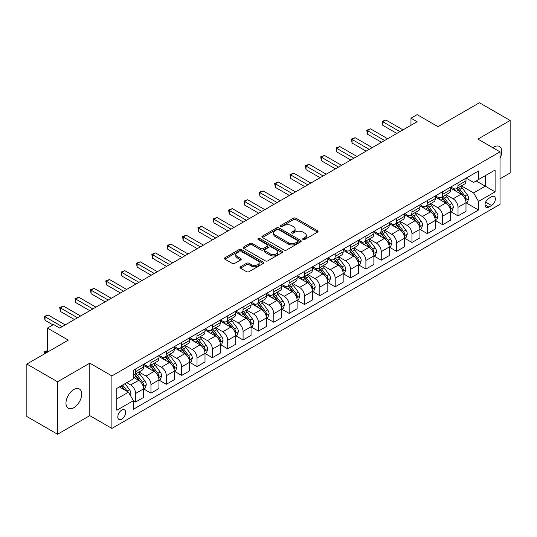 <?xml version="1.0" encoding="UTF-8"?>
<svg xmlns="http://www.w3.org/2000/svg" width="537" height="537" viewBox="0 0 537 537"><rect width="100%" height="100%" fill="white"/><g stroke="black" fill="none" stroke-linecap="round" stroke-linejoin="round"><path stroke-width="0.81" d="M303.049 239.515A1.195 0.691 0 0 0 304.734 239.515L317.542 232.125A1.705 0.987 0 0 0 318.045 231.427A1.705 0.987 0 0 0 317.542 230.729L295.847 218.203A1.705 0.987 0 0 0 293.43 218.203L280.623 225.6A1.195 0.691 0 0 0 280.274 226.084A1.195 0.691 0 0 0 280.623 226.574A1.195 0.691 0 0 0 282.314 226.574L283.972 225.614A5.457 3.148 0 0 1 291.685 225.614L293.491 226.661A5.457 3.148 0 0 1 295.088 228.89A5.457 3.148 0 0 1 293.491 231.111L291.833 232.071A1.195 0.691 0 0 0 291.484 232.555A1.195 0.691 0 0 0 291.833 233.045A1.195 0.691 0 0 0 293.524 233.045L295.182 232.085A5.457 3.148 0 0 1 302.895 232.085L304.707 233.132A5.457 3.148 0 0 1 306.305 235.36A5.457 3.148 0 0 1 304.707 237.589L303.049 238.542A1.195 0.691 0 0 0 302.7 239.032A1.195 0.691 0 0 0 303.049 239.515L303.049 238.542M73.831 407.697A11.116 6.417 120 0 0 81.094 397.904A11.116 6.417 120 0 0 79.389 388.989A11.116 6.417 120 0 0 73.831 389.547A11.116 6.417 120 0 0 66.568 399.34A11.116 6.417 120 0 0 68.273 408.248A11.116 6.417 120 0 0 73.831 407.697M500.014 158.227A11.116 6.417 120 0 0 499.437 146.48A11.116 6.417 120 0 0 493.879 147.031A11.116 6.417 120 0 0 492.838 147.709M121.731 419.182A5.558 3.209 120 0 0 125.363 414.289A5.558 3.209 120 0 0 124.51 409.832A5.558 3.209 120 0 0 121.731 410.107A5.558 3.209 120 0 0 118.1 415.007A5.558 3.209 120 0 0 118.952 419.457A5.558 3.209 120 0 0 121.731 419.182M240.509 266.788A1.705 0.987 0 0 0 240.012 267.48A1.705 0.987 0 0 0 240.509 268.178L246.597 271.695A1.705 0.987 0 0 0 249.007 271.695L263.231 263.479A1.705 0.987 0 0 0 263.734 262.781A1.705 0.987 0 0 0 263.231 262.09L241.536 249.557A1.705 0.987 0 0 0 239.119 249.557L224.896 257.773A1.705 0.987 0 0 0 224.399 258.465A1.705 0.987 0 0 0 224.896 259.163L232.252 263.412A1.705 0.987 0 0 0 234.662 263.412L240.751 259.895A1.705 0.987 0 0 0 241.247 259.196A1.705 0.987 0 0 0 240.751 258.505L237.106 256.397A4.558 2.631 0 0 1 235.77 254.538A4.558 2.631 0 0 1 238.582 252.101A4.558 2.631 0 0 1 243.55 252.672L257.841 260.922A4.558 2.631 0 0 1 259.176 262.781A4.558 2.631 0 0 1 256.357 265.218A4.558 2.631 0 0 1 251.39 264.647L249.007 263.271A1.705 0.987 0 0 0 246.597 263.271L240.509 266.788L240.509 268.178M500.014 178.801L510.15 172.948L510.15 120.476L479.447 102.748L437.991 126.678L417.115 114.623L410.973 118.174L417.115 121.718L59.708 328.067L53.566 324.516L47.424 328.067L47.424 352.171M57.553 381.78L57.553 434.252L89.793 415.638L89.793 363.166L57.553 381.78L26.85 364.052L68.3 340.116L47.424 328.067M89.793 363.166L111.904 375.927L500.014 151.85L500.014 204.328L111.904 428.405L111.904 375.927M510.15 120.476L477.91 139.09L500.014 151.85M284.086 250.047A1.705 0.987 0 0 0 286.503 250.047L300.727 241.831A1.705 0.987 0 0 0 301.223 241.133A1.705 0.987 0 0 0 300.727 240.442L279.025 227.91A1.705 0.987 0 0 0 276.615 227.91L262.392 236.126A1.705 0.987 0 0 0 261.888 236.824A1.705 0.987 0 0 0 262.392 237.515L284.086 250.047M258.706 239.777A1.195 0.691 0 0 1 259.915 239.945L259.915 238.529L281.979 251.262A1.705 0.987 0 0 1 282.482 251.96A1.705 0.987 0 0 1 281.979 252.659L267.755 260.868A1.705 0.987 0 0 1 265.345 260.868L243.644 248.342L243.644 246.946A1.705 0.987 0 0 0 243.14 247.644A1.705 0.987 0 0 0 243.644 248.342M243.644 246.946L249.732 243.436A1.705 0.987 0 0 1 252.142 243.436L260.942 248.517A1.705 0.987 0 0 0 263.352 248.517L267.392 246.181A1.705 0.987 0 0 0 267.889 245.49A1.705 0.987 0 0 0 267.392 244.791L258.23 239.502A1.195 0.691 0 0 1 257.881 239.012A1.195 0.691 0 0 1 258.619 238.374A1.195 0.691 0 0 1 259.915 238.529M57.553 434.252L26.85 416.524L26.85 364.052M491.543 196.737L488.838 198.301A5.383 3.108 120 0 0 485.32 203.046A5.383 3.108 120 0 0 486.146 207.356A5.383 3.108 120 0 0 488.838 207.094L491.543 205.53A5.383 3.108 120 0 0 495.06 200.784A5.383 3.108 120 0 0 494.235 196.475A5.383 3.108 120 0 0 491.543 196.737M466.183 178.123L473.614 182.412L478.521 179.58L478.521 171.001L133.398 370.255L133.398 378.833L116.818 388.405L116.818 410.248L133.398 400.676L133.398 409.254L478.521 210.001L478.521 201.422L473.614 192.911L461.397 185.862M478.521 179.58L495.107 170.007L495.107 191.843L478.521 201.422M89.793 415.638L111.904 428.405M410.973 118.174L410.973 125.262M476.191 180.929L485.28 186.171L485.28 175.68L495.107 170.007M473.614 192.911L485.28 186.171L495.107 191.843M116.818 398.904L128.484 392.164L119.395 386.922M133.398 400.75L135.606 402.025L135.606 393.446A6.947 4.014 -120 0 0 130.692 384.935L126.766 382.666M135.606 402.025L143.594 397.414L143.594 388.835A6.947 4.014 -120 0 0 138.68 380.324L133.398 377.276M143.775 389.01L150.957 393.158L150.957 384.579A6.947 4.014 -120 0 0 146.051 376.068L138.996 372M150.957 393.158L158.945 388.553L158.945 379.968A6.947 4.014 -120 0 0 154.032 371.463L143.594 365.435M159.127 380.149L166.316 384.297L166.316 375.719A6.947 4.014 -120 0 0 161.402 367.207L154.347 363.133M166.316 384.297L174.297 379.686L174.297 371.107A6.947 4.014 -120 0 0 169.383 362.596L158.945 356.568M174.478 371.282L181.667 375.43L181.667 366.852A6.947 4.014 -120 0 0 176.754 358.34L169.699 354.272M181.667 375.43L189.648 370.825L189.648 362.24A6.947 4.014 -120 0 0 184.735 353.735L174.297 347.707M189.836 362.421L197.019 366.57L197.019 357.991A6.947 4.014 -120 0 0 192.105 349.48L185.05 345.405M197.019 366.57L205 361.958L205 353.38A6.947 4.014 -120 0 0 200.086 344.868L189.648 338.84M205.188 353.554L212.37 357.702L212.37 349.124A6.947 4.014 -120 0 0 207.457 340.612L200.402 336.545M212.37 357.702L220.351 353.098L220.351 344.512A6.947 4.014 -120 0 0 215.444 336.008L205 329.98M220.539 344.694L227.722 348.842L227.722 340.263A6.947 4.014 -120 0 0 222.808 331.752L215.76 327.677M227.722 348.842L235.709 344.23L235.709 335.652A6.947 4.014 -120 0 0 230.796 327.14L220.351 321.113M235.891 335.826L243.073 339.975L243.073 331.396A6.947 4.014 -120 0 0 238.166 322.885L231.111 318.817M243.073 339.975L251.061 335.37L251.061 326.791A6.947 4.014 -120 0 0 246.147 318.28L235.709 312.252M251.242 326.966L258.431 331.114L258.431 322.536A6.947 4.014 -120 0 0 253.518 314.024L246.463 309.95M258.431 331.114L266.412 326.503L266.412 317.924A6.947 4.014 -120 0 0 261.499 309.413L251.061 303.385M266.594 318.099L273.783 322.247L273.783 313.668A6.947 4.014 -120 0 0 268.869 305.164L261.814 301.089M273.783 322.247L281.764 317.642L281.764 309.064A6.947 4.014 -120 0 0 276.85 300.552L266.412 294.524M281.952 309.238L289.134 313.386L289.134 304.808A6.947 4.014 -120 0 0 284.221 296.296L277.166 292.222M289.134 313.386L297.115 308.775L297.115 300.196A6.947 4.014 -120 0 0 292.202 291.685L281.764 285.657M297.303 300.371L304.486 304.519L304.486 295.941A6.947 4.014 -120 0 0 299.572 287.436L292.517 283.361M304.486 304.519L312.467 299.915L312.467 291.336A6.947 4.014 -120 0 0 307.56 282.824L297.115 276.797M312.655 291.51L319.837 295.659L319.837 287.08A6.947 4.014 -120 0 0 314.924 278.569L307.876 274.494M319.837 295.659L327.825 291.047L327.825 282.469A6.947 4.014 -120 0 0 322.912 273.957L312.467 267.936M328.006 282.65L335.189 286.798L335.189 278.213A6.947 4.014 -120 0 0 330.282 269.708L323.227 265.634M335.189 286.798L343.177 282.187L343.177 273.608A6.947 4.014 -120 0 0 338.263 265.097L327.825 259.069M343.358 273.783L350.547 277.931L350.547 269.352A6.947 4.014 -120 0 0 345.633 260.841L338.579 256.767M350.547 277.931L358.528 273.32L358.528 264.741A6.947 4.014 -120 0 0 353.614 256.23L343.177 250.208M358.709 264.922L365.898 269.071L365.898 260.485A6.947 4.014 -120 0 0 360.985 251.981L353.93 247.906M365.898 269.071L373.88 264.459L373.88 255.88A6.947 4.014 -120 0 0 368.966 247.369L358.528 241.341M374.067 256.055L381.25 260.203L381.25 251.625A6.947 4.014 -120 0 0 376.336 243.113L369.281 239.039M381.25 260.203L389.231 255.592L389.231 247.013A6.947 4.014 -120 0 0 384.317 238.502L373.88 232.481M389.419 247.195L396.601 251.343L396.601 242.758A6.947 4.014 -120 0 0 391.688 234.253L384.633 230.178M396.601 251.343L404.583 246.731L404.583 238.153A6.947 4.014 -120 0 0 399.676 229.641L389.231 223.614M404.77 238.327L411.953 242.476L411.953 233.897A6.947 4.014 -120 0 0 407.039 225.386L399.991 221.311M411.953 242.476L419.941 237.864L419.941 229.286A6.947 4.014 -120 0 0 415.027 220.781L404.583 214.753M420.122 229.467L427.304 233.615L427.304 225.03A6.947 4.014 -120 0 0 422.397 216.525L415.343 212.451M427.304 233.615L435.292 229.004L435.292 220.425A6.947 4.014 -120 0 0 430.379 211.914L419.941 205.886M435.473 220.6L442.663 224.748L442.663 216.169A6.947 4.014 -120 0 0 437.749 207.658L430.694 203.59M442.663 224.748L450.644 220.136L450.644 211.558A6.947 4.014 -120 0 0 445.73 203.053L435.292 197.025M450.825 211.739L458.014 215.887L458.014 207.302A6.947 4.014 -120 0 0 453.1 198.797L446.046 194.723M458.014 215.887L465.995 211.276L465.995 202.697A6.947 4.014 -120 0 0 461.082 194.186L450.644 188.158M450.825 186.99L453.1 188.299A6.947 4.014 -120 0 0 456.571 188.648A6.947 4.014 -120 0 0 458.014 185.466L458.014 182.842M435.473 195.851L437.749 197.166A6.947 4.014 -120 0 0 441.219 197.509A6.947 4.014 -120 0 0 442.663 194.327L442.663 191.702M420.122 204.718L422.397 206.027A6.947 4.014 -120 0 0 425.868 206.369A6.947 4.014 -120 0 0 427.304 203.194L427.304 200.57M404.77 213.578L407.039 214.894A6.947 4.014 -120 0 0 410.516 215.236A6.947 4.014 -120 0 0 411.953 212.055L411.953 209.43M389.419 222.446L391.688 223.754A6.947 4.014 -120 0 0 395.165 224.097A6.947 4.014 -120 0 0 396.601 220.922L396.601 218.297M374.067 231.306L376.336 232.622A6.947 4.014 -120 0 0 379.813 232.964A6.947 4.014 -120 0 0 381.25 229.782L381.25 227.158M358.709 240.173L360.985 241.482A6.947 4.014 -120 0 0 364.455 241.825A6.947 4.014 -120 0 0 365.898 238.65L365.898 236.025M343.358 249.034L345.633 250.349A6.947 4.014 -120 0 0 349.104 250.692A6.947 4.014 -120 0 0 350.547 247.51L350.547 244.885M328.006 257.901L330.282 259.21A6.947 4.014 -120 0 0 333.752 259.552A6.947 4.014 -120 0 0 335.189 256.377L335.189 253.753M312.655 266.761L314.924 268.077A6.947 4.014 -120 0 0 318.401 268.419A6.947 4.014 -120 0 0 319.837 265.238L319.837 262.613M297.303 275.629L299.572 276.938A6.947 4.014 -120 0 0 303.049 277.28A6.947 4.014 -120 0 0 304.486 274.105L304.486 271.48M281.952 284.489L284.221 285.805A6.947 4.014 -120 0 0 287.698 286.147A6.947 4.014 -120 0 0 289.134 282.965L289.134 280.341M266.594 293.356L268.869 294.665A6.947 4.014 -120 0 0 272.34 295.008A6.947 4.014 -120 0 0 273.783 291.826L273.783 289.208M251.242 302.217L253.518 303.533A6.947 4.014 -120 0 0 256.988 303.875A6.947 4.014 -120 0 0 258.431 300.693L258.431 298.069M235.891 311.084L238.166 312.393A6.947 4.014 -120 0 0 241.637 312.735A6.947 4.014 -120 0 0 243.073 309.554L243.073 306.936M220.539 319.945L222.808 321.26A6.947 4.014 -120 0 0 226.285 321.603A6.947 4.014 -120 0 0 227.722 318.421L227.722 315.796M205.188 328.812L207.457 330.121A6.947 4.014 -120 0 0 210.934 330.463A6.947 4.014 -120 0 0 212.37 327.281L212.37 324.663M189.836 337.672L192.105 338.981A6.947 4.014 -120 0 0 195.582 339.33A6.947 4.014 -120 0 0 197.019 336.149L197.019 333.524M174.478 346.54L176.754 347.848A6.947 4.014 -120 0 0 180.224 348.191A6.947 4.014 -120 0 0 181.667 345.009L181.667 342.391M159.127 355.4L161.402 356.709A6.947 4.014 -120 0 0 164.872 357.058A6.947 4.014 -120 0 0 166.316 353.876L166.316 351.252M143.775 364.261L146.051 365.576A6.947 4.014 -120 0 0 149.521 365.919A6.947 4.014 -120 0 0 150.957 362.737L150.957 360.112M466.183 202.872L478.521 210.001M456.571 188.648L464.559 184.037A6.947 4.014 -120 0 0 465.995 180.855L465.995 178.23M441.219 197.509L449.207 192.897A6.947 4.014 -120 0 0 450.644 189.722L450.644 187.098M425.868 206.369L433.849 201.764A6.947 4.014 -120 0 0 435.292 198.583L435.292 195.958M410.516 215.236L418.498 210.625A6.947 4.014 -120 0 0 419.941 207.443L419.941 204.825M395.165 224.097L403.146 219.492A6.947 4.014 -120 0 0 404.583 216.31L404.583 213.686M379.813 232.964L387.795 228.353A6.947 4.014 -120 0 0 389.231 225.171L389.231 222.553M364.455 241.825L372.443 237.22A6.947 4.014 -120 0 0 373.88 234.038L373.88 231.413M349.104 250.692L357.092 246.08A6.947 4.014 -120 0 0 358.528 242.899L358.528 240.281M333.752 259.552L341.733 254.947A6.947 4.014 -120 0 0 343.177 251.766L343.177 249.141M318.401 268.419L326.382 263.808A6.947 4.014 -120 0 0 327.825 260.626L327.825 258.008M303.049 277.28L311.03 272.675A6.947 4.014 -120 0 0 312.467 269.493L312.467 266.869M287.698 286.147L295.679 281.536A6.947 4.014 -120 0 0 297.115 278.354L297.115 275.729M272.34 295.008L280.327 290.403A6.947 4.014 -120 0 0 281.764 287.221L281.764 284.597M256.988 303.875L264.976 299.263A6.947 4.014 -120 0 0 266.412 296.082L266.412 293.457M241.637 312.735L249.618 308.131A6.947 4.014 -120 0 0 251.061 304.949L251.061 302.324M226.285 321.603L234.266 316.991A6.947 4.014 -120 0 0 235.709 313.809L235.709 311.185M210.934 330.463L218.915 325.858A6.947 4.014 -120 0 0 220.351 322.677L220.351 320.052M195.582 339.33L203.563 334.719A6.947 4.014 -120 0 0 205 331.537L205 328.913M180.224 348.191L188.212 343.586A6.947 4.014 -120 0 0 189.648 340.404L189.648 337.78M164.872 357.058L172.86 352.447A6.947 4.014 -120 0 0 174.297 349.265L174.297 346.64M149.521 365.919L157.502 361.314A6.947 4.014 -120 0 0 158.945 358.132L158.945 355.507M133.398 375.068A6.947 4.014 -120 0 0 134.169 374.786L142.151 370.174A6.947 4.014 -120 0 0 143.594 366.993L143.594 364.368M134.169 374.786A6.947 4.014 -120 0 0 135.606 371.604L135.606 368.979M128.484 392.164L133.398 400.676M303.526 239.683L304.707 239.005A5.457 3.148 0 0 0 306.305 236.777L306.305 235.36M295.088 228.89L295.088 230.306A5.457 3.148 0 0 1 293.491 232.534L292.309 233.212M317.521 232.138L295.847 219.62A1.705 0.987 0 0 0 293.43 219.62L281.099 226.742M300.707 241.845L279.025 229.333A1.705 0.987 0 0 0 276.615 229.333L262.412 237.529M297.713 241.623A1.195 0.691 0 0 0 298.062 241.133A1.195 0.691 0 0 0 297.713 240.65L278.663 229.655A1.195 0.691 0 0 0 276.978 229.655L275.226 230.662A5.457 3.148 0 0 0 273.628 232.89A5.457 3.148 0 0 0 275.226 235.119L288.248 242.63A5.457 3.148 0 0 0 295.968 242.63L297.713 241.623L297.713 243.039A1.195 0.691 0 0 0 298.062 242.556L298.062 241.133M273.628 232.89L273.628 234.307A5.457 3.148 0 0 0 275.226 236.535L275.226 235.119M297.713 243.039L295.968 244.053A5.457 3.148 0 0 1 288.248 244.053L275.226 236.535M243.664 248.356L249.732 244.852L249.732 243.436M267.889 245.49L267.889 246.906A1.705 0.987 0 0 1 267.392 247.604L263.352 249.933A1.705 0.987 0 0 1 260.942 249.933L252.142 244.852A1.705 0.987 0 0 0 249.732 244.852M259.915 239.945L281.959 252.672M270.077 253.786A4.558 2.631 0 0 0 275.045 254.357A4.558 2.631 0 0 0 277.857 251.927A4.558 2.631 0 0 0 276.521 250.061L271.494 247.154A1.705 0.987 0 0 0 269.077 247.154L265.043 249.49A1.705 0.987 0 0 0 264.54 250.182A1.705 0.987 0 0 0 265.043 250.88L270.077 253.786L270.077 255.203A4.558 2.631 0 0 0 275.045 255.773A4.558 2.631 0 0 0 277.857 253.343L277.857 251.927M264.54 250.182L264.54 251.605A1.705 0.987 0 0 0 265.043 252.296L265.043 250.88M270.077 255.203L265.043 252.296M259.176 262.781L259.176 264.204A4.558 2.631 0 0 1 256.357 266.634A4.558 2.631 0 0 1 251.39 266.063L249.007 264.687A1.705 0.987 0 0 0 246.597 264.687L240.529 268.191M235.77 254.538L235.77 255.954A4.558 2.631 0 0 0 237.106 257.814L237.106 256.397M240.724 259.908L237.106 257.814M263.211 263.492L241.536 250.974A1.705 0.987 0 0 0 239.119 250.974L224.916 259.176L224.896 257.773M465.995 202.979L467.472 202.127L468.7 198.583A4.605 2.658 -120 0 0 467.23 194.662L462.209 187.963A13.291 7.672 -120 0 0 460.759 186.225M455.772 191.118A13.291 7.672 -120 0 0 453.047 188.272M465.579 200.16L466.21 198.777A4.605 2.658 -120 0 0 464.894 196.012L459.873 189.313A13.291 7.672 -120 0 0 458.423 187.574M457.188 188.286A11.029 6.37 60 0 1 459.001 190.346L463.25 196.018M456.953 188.427A13.291 7.672 60 0 1 458.403 190.165L461.739 194.616M399.917 131.646L382.787 121.751L385.855 119.979L402.992 129.873M396.85 133.418L382.787 125.296L382.787 121.751L382.109 121.362L385.855 119.979M382.787 125.296L382.109 121.362M450.644 211.847L452.12 210.994L453.342 207.443A4.605 2.658 -120 0 0 451.879 203.53L446.858 196.831A13.291 7.672 -120 0 0 445.408 195.092M440.414 199.986A13.291 7.672 -120 0 0 437.695 197.133M450.221 209.021L450.858 207.644A4.605 2.658 -120 0 0 449.543 204.872L444.522 198.173A13.291 7.672 -120 0 0 443.072 196.441M441.837 197.153A11.029 6.37 60 0 1 443.649 199.214L447.898 204.879M441.602 197.287A13.291 7.672 60 0 1 443.052 199.026L446.388 203.483M435.292 220.707L436.762 219.855L437.991 216.31A4.605 2.658 -120 0 0 436.521 212.39L431.506 205.691A13.291 7.672 -120 0 0 430.056 203.953M425.062 208.846A13.291 7.672 -120 0 0 422.344 206M434.869 217.888L435.507 216.505A4.605 2.658 -120 0 0 434.191 213.739L429.17 207.04A13.291 7.672 -120 0 0 427.721 205.302M426.485 206.013A11.029 6.37 60 0 1 428.298 208.074L432.54 213.746M426.25 206.154A13.291 7.672 60 0 1 427.7 207.893L431.036 212.343M419.941 229.567L421.411 228.722L422.639 225.171A4.605 2.658 -120 0 0 421.169 221.257L416.155 214.558A13.291 7.672 -120 0 0 414.705 212.82M409.711 217.707A13.291 7.672 -120 0 0 406.992 214.86M419.518 226.748L420.156 225.372A4.605 2.658 -120 0 0 418.84 222.6L413.819 215.901A13.291 7.672 -120 0 0 412.369 214.169M411.134 214.881A11.029 6.37 60 0 1 412.94 216.941L417.189 222.607M410.892 215.015A13.291 7.672 60 0 1 412.342 216.753L415.678 221.21M384.566 140.506L367.436 130.619L370.503 128.84L387.633 138.734M381.498 142.278L367.436 134.163L367.436 130.619L366.758 130.222L370.503 128.84M367.436 134.163L366.758 130.222M369.214 149.373L352.077 139.479L355.152 137.707L372.282 147.601M366.14 151.145L352.077 143.023L352.077 139.479L351.406 139.09L355.152 137.707M352.077 143.023L351.406 139.09M353.863 158.234L336.726 148.34L339.8 146.567L356.93 156.462M350.789 160.006L336.726 151.89L336.726 148.34L336.055 147.95L339.8 146.567M336.726 151.89L336.055 147.95M404.583 238.435L406.059 237.582L407.288 234.038A4.605 2.658 -120 0 0 405.818 230.118L400.797 223.419A13.291 7.672 -120 0 0 399.347 221.68M394.359 226.574A13.291 7.672 -120 0 0 391.641 223.728M404.166 235.615L404.804 234.233A4.605 2.658 -120 0 0 403.482 231.467L398.467 224.768A13.291 7.672 -120 0 0 397.018 223.03M395.782 223.741A11.029 6.37 60 0 1 397.588 225.802L401.837 231.474M395.541 223.882A13.291 7.672 60 0 1 396.991 225.621L400.327 230.071M338.505 167.101L321.374 157.207L324.442 155.435L341.579 165.329M335.437 168.873L321.374 160.751L321.374 157.207L320.696 156.817L324.442 155.435M321.374 160.751L320.696 156.817M389.231 247.295L390.708 246.449L391.936 242.899A4.605 2.658 -120 0 0 390.466 238.985L385.445 232.286A13.291 7.672 -120 0 0 383.995 230.548M379.008 235.434A13.291 7.672 -120 0 0 376.289 232.588M388.815 244.476L389.453 243.1A4.605 2.658 -120 0 0 388.13 240.328L383.116 233.629A13.291 7.672 -120 0 0 381.666 231.897M380.424 232.608A11.029 6.37 60 0 1 382.237 234.669L386.486 240.334M380.189 232.743A13.291 7.672 60 0 1 381.639 234.481L384.975 238.931M373.88 256.162L375.356 255.31L376.585 251.766A4.605 2.658 -120 0 0 375.115 247.846L370.094 241.147A13.291 7.672 -120 0 0 368.644 239.408M363.656 244.301A13.291 7.672 -120 0 0 360.931 241.455M373.463 253.343L374.094 251.96A4.605 2.658 -120 0 0 372.779 249.195L367.758 242.496A13.291 7.672 -120 0 0 366.308 240.757M365.073 241.469A11.029 6.37 60 0 1 366.885 243.53L371.134 249.202M364.838 241.61A13.291 7.672 60 0 1 366.288 243.342L369.624 247.799M358.528 265.023L360.005 264.177L361.226 260.626A4.605 2.658 -120 0 0 359.763 256.706L354.742 250.007A13.291 7.672 -120 0 0 353.292 248.275M348.298 253.162A13.291 7.672 -120 0 0 345.58 250.316M358.105 262.204L358.743 260.828A4.605 2.658 -120 0 0 357.427 258.055L352.406 251.356A13.291 7.672 -120 0 0 350.956 249.624M349.721 250.336A11.029 6.37 60 0 1 351.534 252.397L355.783 258.062M349.486 250.47A13.291 7.672 60 0 1 350.936 252.209L354.272 256.659M343.177 273.89L344.647 273.038L345.875 269.493A4.605 2.658 -120 0 0 344.405 265.573L339.391 258.874A13.291 7.672 -120 0 0 337.941 257.136M332.947 262.029A13.291 7.672 -120 0 0 330.228 259.183M342.754 271.071L343.391 269.688A4.605 2.658 -120 0 0 342.076 266.923L337.055 260.223A13.291 7.672 -120 0 0 335.605 258.485M334.37 259.196A11.029 6.37 60 0 1 336.182 261.257L340.424 266.929M334.135 259.337A13.291 7.672 60 0 1 335.585 261.069L338.921 265.526M327.825 282.751L329.295 281.905L330.524 278.354A4.605 2.658 -120 0 0 329.053 274.434L324.039 267.735A13.291 7.672 -120 0 0 322.589 266.003M317.595 270.89A13.291 7.672 -120 0 0 314.877 268.044M327.402 279.931L328.04 278.555A4.605 2.658 -120 0 0 326.724 275.783L321.703 269.084A13.291 7.672 -120 0 0 320.253 267.345M319.018 268.064A11.029 6.37 60 0 1 320.824 270.118L325.073 275.79M318.777 268.198A13.291 7.672 60 0 1 320.227 269.936L323.563 274.387M323.153 175.961L306.023 166.067L309.09 164.295L326.228 174.189M320.086 177.734L306.023 169.618L306.023 166.067L305.345 165.678L309.09 164.295M306.023 169.618L305.345 165.678M307.802 184.829L290.671 174.934L293.739 173.162L310.876 183.05M304.734 186.601L290.671 178.479L290.671 174.934L289.993 174.545L293.739 173.162M290.671 178.479L289.993 174.545M292.45 193.689L275.32 183.795L278.388 182.023L295.518 191.917M289.383 195.461L275.32 187.346L275.32 183.795L274.642 183.406L278.388 182.023M275.32 187.346L274.642 183.406M277.099 202.556L259.962 192.662L263.036 190.89L280.166 200.778M274.024 204.328L259.962 196.206L259.962 192.662L259.29 192.273L263.036 190.89M259.962 196.206L259.29 192.273M261.747 211.417L244.61 201.523L247.685 199.751L264.815 209.645M258.673 213.189L244.61 205.074L244.61 201.523L243.939 201.133L247.685 199.751M244.61 205.074L243.939 201.133M312.467 291.618L313.944 290.765L315.172 287.221A4.605 2.658 -120 0 0 313.702 283.301L308.681 276.602A13.291 7.672 -120 0 0 307.231 274.863M302.244 279.757A13.291 7.672 -120 0 0 299.525 276.911M312.051 288.799L312.688 287.416A4.605 2.658 -120 0 0 311.366 284.65L306.352 277.951A13.291 7.672 -120 0 0 304.902 276.213M303.667 276.924A11.029 6.37 60 0 1 305.472 278.985L309.721 284.657M303.425 277.065A13.291 7.672 60 0 1 304.875 278.797L308.211 283.254M246.389 220.284L229.259 210.39L232.326 208.618L249.463 218.505M243.321 222.056L229.259 213.934L229.259 210.39L228.581 210.001L232.326 208.618M229.259 213.934L228.581 210.001M297.115 300.478L298.592 299.633L299.821 296.082A4.605 2.658 -120 0 0 298.35 292.162L293.33 285.462A13.291 7.672 -120 0 0 291.88 283.731M286.892 288.617A13.291 7.672 -120 0 0 284.174 285.771M296.699 297.659L297.337 296.283A4.605 2.658 -120 0 0 296.015 293.511L291 286.812A13.291 7.672 -120 0 0 289.55 285.073M288.309 285.791A11.029 6.37 60 0 1 290.121 287.845L294.37 293.517M288.074 285.926A13.291 7.672 60 0 1 289.524 287.664L292.86 292.115M231.038 229.145L213.907 219.25L216.975 217.478L234.112 227.373M227.97 230.917L213.907 222.801L213.907 219.25L213.229 218.861L216.975 217.478M213.907 222.801L213.229 218.861M281.764 309.346L283.241 308.493L284.469 304.949A4.605 2.658 -120 0 0 282.999 301.029L277.978 294.33A13.291 7.672 -120 0 0 276.528 292.591M271.541 297.485A13.291 7.672 -120 0 0 268.815 294.638M281.348 306.526L281.979 305.144A4.605 2.658 -120 0 0 280.663 302.378L275.642 295.679A13.291 7.672 -120 0 0 274.192 293.94M272.957 294.652A11.029 6.37 60 0 1 274.769 296.713L279.018 302.378M272.722 294.793A13.291 7.672 60 0 1 274.172 296.525L277.508 300.982M215.686 238.005L198.556 228.118L201.623 226.345L218.76 236.233M212.618 239.784L198.556 231.662L198.556 228.118L197.878 227.728L201.623 226.345M198.556 231.662L197.878 227.728M266.412 318.206L267.889 317.36L269.111 313.809A4.605 2.658 -120 0 0 267.648 309.889L262.627 303.19A13.291 7.672 -120 0 0 261.177 301.458M256.183 306.345A13.291 7.672 -120 0 0 253.464 303.499M265.99 315.387L266.627 314.011A4.605 2.658 -120 0 0 265.312 311.238L260.291 304.539A13.291 7.672 -120 0 0 258.841 302.801M257.606 303.519A11.029 6.37 60 0 1 259.418 305.573L263.667 311.245M257.371 303.653A13.291 7.672 60 0 1 258.821 305.392L262.157 309.842M200.335 246.872L183.204 236.978L186.272 235.206L203.402 245.1M197.267 248.644L183.204 240.529L183.204 236.978L182.526 236.589L186.272 235.206M183.204 240.529L182.526 236.589M251.061 327.073L252.531 326.221L253.759 322.677A4.605 2.658 -120 0 0 252.289 318.756L247.275 312.057A13.291 7.672 -120 0 0 245.825 310.319M240.831 315.212A13.291 7.672 -120 0 0 238.113 312.366M250.638 324.254L251.276 322.871A4.605 2.658 -120 0 0 249.96 320.106L244.939 313.407A13.291 7.672 -120 0 0 243.489 311.668M242.254 312.38A11.029 6.37 60 0 1 244.067 314.44L248.309 320.106M242.019 312.521A13.291 7.672 60 0 1 243.469 314.252L246.805 318.709M184.983 255.733L167.846 245.845L170.92 244.073L188.051 253.961M181.909 257.512L167.846 249.39L167.846 245.845L167.175 245.456L170.92 244.073M167.846 249.39L167.175 245.456M235.709 335.934L237.179 335.088L238.408 331.537A4.605 2.658 -120 0 0 236.938 327.617L231.924 320.918A13.291 7.672 -120 0 0 230.474 319.186M225.48 324.073A13.291 7.672 -120 0 0 222.761 321.227M235.287 333.115L235.924 331.732A4.605 2.658 -120 0 0 234.609 328.966L229.588 322.267A13.291 7.672 -120 0 0 228.138 320.529M226.903 321.247A11.029 6.37 60 0 1 228.708 323.301L232.957 328.973M226.661 321.381A13.291 7.672 60 0 1 228.111 323.12L231.447 327.57M169.632 264.6L152.495 254.706L155.569 252.934L172.699 262.828M166.557 266.372L152.495 258.25L152.495 254.706L151.823 254.316L155.569 252.934M152.495 258.25L151.823 254.316M220.351 344.801L221.828 343.948L223.056 340.404A4.605 2.658 -120 0 0 221.586 336.484L216.565 329.785A13.291 7.672 -120 0 0 215.115 328.047M210.128 332.94A13.291 7.672 -120 0 0 207.41 330.094M219.935 341.982L220.573 340.599A4.605 2.658 -120 0 0 219.25 337.833L214.236 331.134A13.291 7.672 -120 0 0 212.786 329.396M211.551 330.107A11.029 6.37 60 0 1 213.357 332.168L217.606 337.833M211.31 330.248A13.291 7.672 60 0 1 212.759 331.98L216.096 336.437M205 353.661L206.477 352.809L207.705 349.265A4.605 2.658 -120 0 0 206.235 345.345L201.214 338.646A13.291 7.672 -120 0 0 199.764 336.914M194.777 341.8A13.291 7.672 -120 0 0 192.058 338.954M204.584 350.842L205.221 349.459A4.605 2.658 -120 0 0 203.899 346.694L198.885 339.995A13.291 7.672 -120 0 0 197.435 338.256M196.193 338.975A11.029 6.37 60 0 1 198.005 341.029L202.254 346.701M195.958 339.109A13.291 7.672 60 0 1 197.408 340.847L200.744 345.298M189.648 362.529L191.125 361.676L192.353 358.132A4.605 2.658 -120 0 0 190.883 354.212L185.862 347.513A13.291 7.672 -120 0 0 184.413 345.774M179.425 350.668A13.291 7.672 -120 0 0 176.7 347.822M189.232 359.709L189.863 358.327A4.605 2.658 -120 0 0 188.547 355.561L183.526 348.862A13.291 7.672 -120 0 0 182.077 347.124M180.841 347.835A11.029 6.37 60 0 1 182.654 349.896L186.903 355.561M180.607 347.976A13.291 7.672 60 0 1 182.056 349.708L185.393 354.165M174.297 371.389L175.774 370.537L176.995 366.993A4.605 2.658 -120 0 0 175.532 363.072L170.511 356.373A13.291 7.672 -120 0 0 169.061 354.642M164.067 359.528A13.291 7.672 -120 0 0 161.348 356.682M173.874 368.57L174.512 367.187A4.605 2.658 -120 0 0 173.196 364.422L168.175 357.723A13.291 7.672 -120 0 0 166.725 355.984M165.49 356.702A11.029 6.37 60 0 1 167.302 358.756L171.551 364.428M165.255 356.837A13.291 7.672 60 0 1 166.705 358.575L170.041 363.025M154.273 273.461L137.143 263.573L140.211 261.801L157.348 271.688M151.206 275.239L137.143 267.117L137.143 263.573L136.465 263.184L140.211 261.801M137.143 267.117L136.465 263.184M138.922 282.328L121.792 272.434L124.859 270.661L141.996 280.556M135.854 284.1L121.792 275.978L121.792 272.434L121.114 272.044L124.859 270.661M121.792 275.978L121.114 272.044M123.57 291.188L106.44 281.301L109.508 279.529L126.645 289.416M120.503 292.96L106.44 284.845L106.44 281.301L105.762 280.911L109.508 279.529M106.44 284.845L105.762 280.911M108.219 300.055L91.089 290.161L94.156 288.389L111.287 298.283M105.151 301.828L91.089 293.705L91.089 290.161L90.411 289.772L94.156 288.389M91.089 293.705L90.411 289.772M158.945 380.256L160.415 379.404L161.644 375.86A4.605 2.658 -120 0 0 160.174 371.94L155.159 365.241A13.291 7.672 -120 0 0 153.71 363.502M148.715 368.395A13.291 7.672 -120 0 0 145.997 365.549M158.522 377.437L159.16 376.054A4.605 2.658 -120 0 0 157.844 373.282L152.823 366.583A13.291 7.672 -120 0 0 151.374 364.851M150.138 365.563A11.029 6.37 60 0 1 151.951 367.623L156.193 373.289M149.904 365.704A13.291 7.672 60 0 1 151.353 367.436L154.69 371.893M92.867 308.916L75.73 299.028L78.805 297.256L95.935 307.144M89.793 310.688L75.73 302.573L75.73 299.028L75.059 298.639L78.805 297.256M75.73 302.573L75.059 298.639M143.594 389.117L145.064 388.264L146.292 384.72A4.605 2.658 -120 0 0 144.822 380.8L139.808 374.101A13.291 7.672 -120 0 0 138.358 372.369M143.171 386.298L143.809 384.915A4.605 2.658 -120 0 0 142.493 382.149L137.472 375.45A13.291 7.672 -120 0 0 136.022 373.712M134.787 374.43A11.029 6.37 60 0 1 136.599 376.484L140.842 382.156M134.545 374.564A13.291 7.672 60 0 1 135.995 376.303L139.331 380.753M77.516 317.783L60.379 307.889L63.453 306.117L80.584 316.011M74.442 319.555L60.379 311.433L60.379 307.889L59.708 307.5L63.453 306.117M60.379 311.433L59.708 307.5M130.33 395.36L130.941 393.587A4.605 2.658 -120 0 0 129.471 389.667L124.993 383.687M127.558 391.634A4.605 2.658 -120 0 0 127.135 391.01L122.658 385.036M121.51 385.7L124.725 389.996M121.187 385.888L123.913 389.526M47.424 350.829L45.027 352.212L46.195 352.883M44.517 353.849L44.349 351.822L47.424 350.621M44.349 351.822L45.027 352.212L45.027 353.554M62.158 326.644L45.027 316.756L48.095 314.984L65.232 324.872M52.948 324.872L45.027 320.3L45.027 316.756L44.349 316.367L48.095 314.984M45.027 320.3L44.349 316.367M130.692 384.935L138.68 380.324M146.051 376.068L154.032 371.463M161.402 367.207L169.383 362.596M176.754 358.34L184.735 353.735M192.105 349.48L200.086 344.868M207.457 340.612L215.444 336.008M222.808 331.752L230.796 327.14M238.166 322.885L246.147 318.28M253.518 314.024L261.499 309.413M268.869 305.164L276.85 300.552M284.221 296.296L292.202 291.685M299.572 287.436L307.56 282.824M314.924 278.569L322.912 273.957M330.282 269.708L338.263 265.097M345.633 260.841L353.614 256.23M360.985 251.981L368.966 247.369M376.336 243.113L384.317 238.502M391.688 234.253L399.676 229.641M407.039 225.386L415.027 220.781M422.397 216.525L430.379 211.914M437.749 207.658L445.73 203.053M453.1 198.797L461.082 194.186M458.014 185.466L465.995 180.855M458.014 207.302L465.995 202.697M442.663 216.169L450.644 211.558M442.663 194.327L450.644 189.722M427.304 225.03L435.292 220.425M427.304 203.194L435.292 198.583M411.953 233.897L419.941 229.286M411.953 212.055L419.941 207.443M396.601 242.758L404.583 238.153M396.601 220.922L404.583 216.31M381.25 251.625L389.231 247.013M381.25 229.782L389.231 225.171M365.898 260.485L373.88 255.88M365.898 238.65L373.88 234.038M350.547 269.352L358.528 264.741M350.547 247.51L358.528 242.899M335.189 278.213L343.177 273.608M335.189 256.377L343.177 251.766M319.837 287.08L327.825 282.469M319.837 265.238L327.825 260.626M304.486 295.941L312.467 291.336M304.486 274.105L312.467 269.493M289.134 304.808L297.115 300.196M289.134 282.965L297.115 278.354M273.783 313.668L281.764 309.064M273.783 291.826L281.764 287.221M258.431 322.536L266.412 317.924M258.431 300.693L266.412 296.082M243.073 331.396L251.061 326.791M243.073 309.554L251.061 304.949M227.722 340.263L235.709 335.652M227.722 318.421L235.709 313.809M212.37 349.124L220.351 344.512M212.37 327.281L220.351 322.677M197.019 357.991L205 353.38M197.019 336.149L205 331.537M181.667 366.852L189.648 362.24M181.667 345.009L189.648 340.404M166.316 375.719L174.297 371.107M166.316 353.876L174.297 349.265M150.957 384.579L158.945 379.968M150.957 362.737L158.945 358.132M135.606 393.446L143.594 388.835M135.606 371.604L143.594 366.993M485.656 202.134L491.543 205.53M485.032 204.892L488.838 207.094M304.707 239.005L304.707 237.589M291.833 233.045L291.833 232.071M293.491 232.534L293.491 231.111M280.623 226.574L280.623 225.6M293.43 219.62L293.43 218.203M295.847 219.62L295.847 218.203M317.542 232.125L317.542 230.729M262.392 237.515L262.392 236.126M276.615 229.333L276.615 227.91M279.025 229.333L279.025 227.91M300.727 241.831L300.727 240.442M288.248 244.053L288.248 242.63M295.968 244.053L295.968 242.63M252.142 244.852L252.142 243.436M260.942 249.933L260.942 248.517M263.352 249.933L263.352 248.517M267.392 247.604L267.392 246.181M281.979 252.659L281.979 251.262M246.597 264.687L246.597 263.271M249.007 264.687L249.007 263.271M251.39 266.063L251.39 264.647M240.751 259.895L240.751 258.505M239.119 250.974L239.119 249.557M241.536 250.974L241.536 249.557M263.231 263.479L263.231 262.09M465.653 200.415L468.667 198.67M459.873 189.313L462.209 187.963M456.255 191.4L458.403 190.165M464.894 196.012L467.23 194.662M464.532 197.811L466.21 198.777M450.301 209.276L453.315 207.537M444.522 198.173L446.858 196.831M440.904 200.267L443.052 199.026M449.543 204.872L451.879 203.53M449.18 206.671L450.858 207.644M434.95 218.143L437.964 216.398M429.17 207.04L431.506 205.691M425.552 209.128L427.7 207.893M434.191 213.739L436.521 212.39M433.822 215.538L435.507 216.505M419.592 227.003L422.612 225.265M413.819 215.901L416.155 214.558M410.201 217.995L412.342 216.753M418.84 222.6L421.169 221.257M418.471 224.399L420.156 225.372M404.24 235.871L407.254 234.125M398.467 224.768L400.797 223.419M394.849 226.856L396.991 225.621M403.482 231.467L405.818 230.118M403.119 233.259L404.804 234.233M388.889 244.731L391.903 242.993M383.116 233.629L385.445 232.286M379.498 235.716L381.639 234.481M388.13 240.328L390.466 238.985M387.768 242.127L389.453 243.1M373.537 253.592L376.551 251.853M367.758 242.496L370.094 241.147M364.14 244.583L366.288 243.342M372.779 249.195L375.115 247.846M372.416 250.987L374.094 251.96M358.186 262.459L361.2 260.72M352.406 251.356L354.742 250.007M348.788 253.444L350.936 252.209M357.427 258.055L359.763 256.706M357.065 259.854L358.743 260.828M342.834 271.319L345.848 269.581M337.055 260.223L339.391 258.874M333.437 262.311L335.585 261.069M342.076 266.923L344.405 265.573M341.707 268.715L343.391 269.688M327.476 280.186L330.497 278.448M321.703 269.084L324.039 267.735M318.085 271.172L320.227 269.936M326.724 275.783L329.053 274.434M326.355 277.582L328.04 278.555M312.125 289.047L315.138 287.308M306.352 277.951L308.681 276.602M302.734 280.039L304.875 278.797M311.366 284.65L313.702 283.301M311.004 286.443L312.688 287.416M296.773 297.914L299.787 296.176M291 286.812L293.33 285.462M287.382 288.899L289.524 287.664M296.015 293.511L298.35 292.162M295.652 295.31L297.337 296.283M281.422 306.775L284.435 305.036M275.642 295.679L277.978 294.33M272.024 297.767L274.172 296.525M280.663 302.378L282.999 301.029M280.301 304.17L281.979 305.144M266.07 315.642L269.084 313.903M260.291 304.539L262.627 303.19M256.673 306.627L258.821 305.392M265.312 311.238L267.648 309.889M264.949 313.037L266.627 314.011M250.719 324.502L253.733 322.764M244.939 313.407L247.275 312.057M241.321 315.494L243.469 314.252M249.96 320.106L252.289 318.756M249.591 321.898L251.276 322.871M235.36 333.37L238.381 331.631M229.588 322.267L231.924 320.918M225.97 324.355L228.111 323.12M234.609 328.966L236.938 327.617M234.239 330.765L235.924 331.732M220.009 342.23L223.023 340.492M214.236 331.134L216.565 329.785M210.618 333.222L212.759 331.98M219.25 337.833L221.586 336.484M218.888 339.626L220.573 340.599M204.657 351.097L207.671 349.352M198.885 339.995L201.214 338.646M195.267 342.082L197.408 340.847M203.899 346.694L206.235 345.345M203.536 348.493L205.221 349.459M189.306 359.958L192.32 358.219M183.526 348.862L185.862 347.513M179.908 350.95L182.056 349.708M188.547 355.561L190.883 354.212M188.185 357.353L189.863 358.327M173.954 368.825L176.968 367.08M168.175 357.723L170.511 356.373M164.557 359.81L166.705 358.575M173.196 364.422L175.532 363.072M172.833 366.221L174.512 367.187M158.603 377.686L161.617 375.947M152.823 366.583L155.159 365.241M149.205 368.677L151.353 367.436M157.844 373.282L160.174 371.94M157.475 375.081L159.16 376.054M143.245 386.553L146.265 384.807M137.472 375.45L139.808 374.101M133.854 377.538L135.995 376.303M142.493 382.149L144.822 380.8M142.124 383.948L143.809 384.915M129.746 394.346L130.907 393.675M127.135 391.01L129.471 389.667"/></g></svg>
